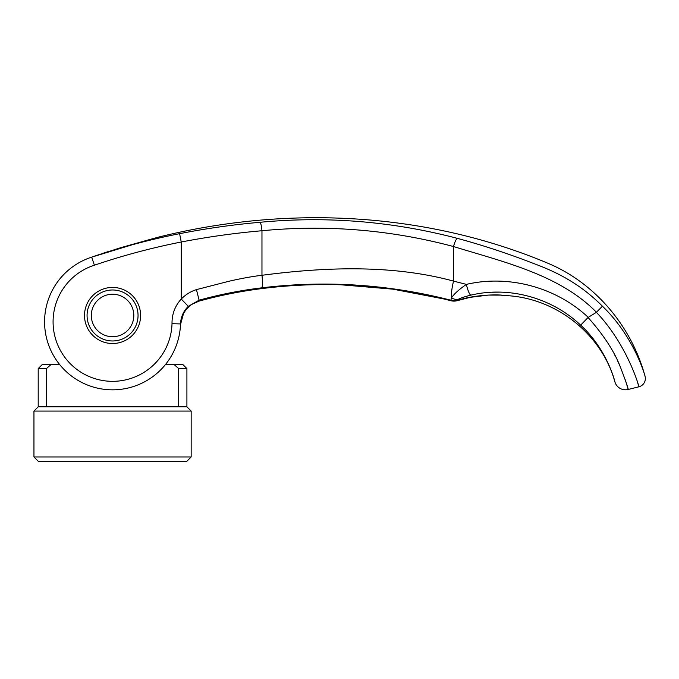 <?xml version="1.0" encoding="UTF-8"?>
<svg xmlns="http://www.w3.org/2000/svg" width="679" height="679" viewBox="0 0 679 679"><rect width="100%" height="100%" fill="white"/><g stroke="black" fill="none" stroke-linecap="round" stroke-linejoin="round"><path stroke-width="1.02" d="M186.912 461.219L191.164 456.967L33.95 456.967L38.202 461.219L186.912 461.219M180.385 326.404L180.385 326.472A67.985 67.985 23.3 0 1 165.625 364.343L182.668 364.343L186.912 368.587L186.912 406.831L191.164 411.075L191.164 456.967M191.164 411.075L33.95 411.075L38.202 406.831L38.202 368.587L42.446 364.343L59.489 364.343A67.985 67.985 0 0 1 50.127 348.76A67.985 67.985 23.3 0 1 44.576 321.846A67.985 67.985 0 0 1 91.665 257.154L145.696 240.646C162.858 235.919 162.858 235.919 145.696 240.646L158.691 237.073C286.58 205.262 424.995 211.873 547.079 262.9C595.127 282.676 631.58 326.395 645.05 376.285A8.496 8.496 0 0 1 638.914 386.792L637.564 382.43M33.95 456.967L33.95 411.075M186.912 406.831L38.202 406.831M186.912 368.587L178.687 368.587L178.687 406.831M173.875 364.343L178.687 368.587M59.489 364.343A67.985 67.985 0 0 1 44.576 321.846A67.985 67.985 -72 0 1 74.554 265.481A67.985 67.985 0 0 1 91.665 257.154L94.398 265.2A59.489 59.489 43.3 0 0 117.484 381.131A59.489 59.489 43.3 0 0 172.016 323.679C171.889 314.19 174.961 305.983 181.242 299.032L188.312 306.322C183.449 311.109 180.843 316.983 180.512 323.934A67.985 67.985 -158.3 0 1 111.509 389.822A67.985 67.985 -158.3 0 1 44.576 321.846A67.985 67.985 -72 0 1 74.554 265.481A67.985 67.985 108 0 0 65.617 272.678A67.985 67.985 108 0 1 74.554 265.481L74.35 265.616M64.098 274.163L61.568 276.879A67.985 67.985 108 0 0 44.576 321.846A67.985 67.985 108 0 1 61.568 276.879M46.427 406.831L46.427 368.587L38.202 368.587M46.427 368.587L51.239 364.343M87.065 315.48A25.496 25.496 0 0 0 112.553 340.968A25.496 25.496 0 0 0 138.049 315.48A25.496 25.496 0 0 0 112.553 289.984A25.496 25.496 0 0 0 87.065 315.48A25.496 25.496 0 0 0 112.553 340.968A25.496 25.496 0 0 0 138.049 315.48A25.496 25.496 0 0 0 112.553 289.984A25.496 25.496 0 0 0 87.065 315.48M91.309 315.48A21.244 21.244 0 0 1 112.553 294.228A21.244 21.244 0 0 1 133.805 315.48A21.244 21.244 0 0 1 112.553 336.725A21.244 21.244 0 0 1 91.309 315.48M588.065 317.5L580.647 325.148C607.722 349.948 615.386 383.27 614.877 381.827A11.051 11.051 0 0 0 628.168 389.474L638.914 386.792C639.329 387.378 627.668 345.17 596.408 312.323A921.802 7.91 148.3 0 0 588.235 317.365L588.065 317.5C603.402 334.696 614.113 351.068 620.216 366.609C625.715 380.97 628.364 388.592 628.168 389.474L626.42 383.44M626.182 382.684L625.215 379.705M620.394 367.016L617.491 360.574M615.284 356.119L614.885 355.338M112.553 343.523A28.043 28.043 0 0 1 84.51 315.48A28.043 28.043 0 0 1 112.553 287.429A28.043 28.043 0 0 1 140.604 315.48A28.043 28.043 0 0 1 112.553 343.523M188.312 306.322L199.1 300.186A511.576 21.804 71.8 0 1 199.04 301.026C187.777 304.744 181.599 312.603 180.487 324.604A67.985 67.985 23.3 0 1 180.41 326.056A67.985 67.985 23.3 0 0 180.487 324.604L180.487 324.486M94.398 265.2C122.899 255.533 151.841 247.801 181.242 242.004L181.242 299.032C185.698 294.533 190.765 291.393 196.443 289.619L229.018 281.242C241.02 278.475 252.002 276.489 261.967 275.284L261.967 230.741C326.82 224.511 390.68 229.774 453.538 246.545C503.708 261.992 559.759 274.8 596.434 312.255L596.408 312.323M172.016 323.679L180.512 323.934A67.985 67.985 -158.3 0 1 111.509 389.822A67.985 67.985 -158.3 0 1 44.576 321.846A67.985 67.985 23.3 0 0 50.127 348.76A67.985 67.985 0 0 1 44.576 321.846A67.985 67.985 0 0 0 50.127 348.76A67.985 67.985 0 0 1 91.665 257.154C120.633 247.334 149.94 239.509 179.604 233.678L181.242 242.004C208.105 236.835 235.01 233.075 261.967 230.741A8.496 1.341 84.9 0 0 259.972 222.296C326.616 215.956 392.42 221.312 457.383 238.363C482.761 245.246 508.206 253.64 533.728 263.537C560.175 273.314 581.572 285.333 602.434 306.204C634.458 336.911 645.406 376.794 645.05 376.285M457.383 238.363A8.496 1.842 105.1 0 0 453.538 246.545L453.538 281.106C392.25 264.411 324.757 267.059 261.967 275.284A12.748 2.003 82.9 0 1 261.704 287.845C325.53 280.13 388.583 284.255 450.864 300.22L451.535 297.809C454.064 293.956 459.021 289.483 466.388 284.391C508.52 274.511 555.965 287.107 588.235 317.365M499.668 292.131L491.995 292.242M179.604 233.678C206.628 228.407 233.415 224.613 259.972 222.296M501.391 295.195A21.346 21.024 -81.4 0 0 503.3 295.348L504.327 295.526C554.565 297.029 601.586 333.185 614.877 381.827C615.386 383.27 607.722 349.948 580.647 325.148L580.647 325.148C551.696 297.665 508.851 285.986 470.853 295.153C465.556 296.409 461.414 297.767 458.418 299.227L457.264 300.042A517.008 1.528 71.5 0 0 457.442 300.517L457.671 300.534M458.418 299.227A11.068 8.92 64.2 0 1 451.535 297.809A20.387 4.43 104.6 0 1 453.538 281.106L466.388 284.391A11.051 2.207 77.2 0 0 470.853 295.153M196.443 289.619L199.1 300.186C219.869 294.465 240.731 290.357 261.704 287.845M602.434 306.212L596.434 312.255M444.032 298.998L392.903 289.161L340.722 284.773C313.367 284 286.326 285.375 259.599 288.881C286.326 285.367 313.367 283.992 340.722 284.773L340.722 284.773C378.381 285.969 415.183 291.316 451.119 300.814L451.017 300.729A11.051 11.017 16.1 0 0 457.391 300.576M191.767 304.413L198.939 301.17A21.244 1.137 -105.5 0 0 199.04 301.026C219.037 295.501 239.314 291.418 259.879 288.77C286.708 285.29 313.664 283.941 340.739 284.73C381.598 286.411 418.357 291.741 451.017 300.729L451.017 300.704A11.051 11.008 -17.6 0 0 457.442 300.517C473.696 294.745 497.529 294.313 503.3 295.348M504.327 295.526L500.898 295.127A21.346 21.024 -81.4 0 0 501.28 295.178M451.017 300.704A509.759 1.154 -108.6 0 0 450.864 300.22A11.059 11.008 -17.6 0 0 457.264 300.042M146.783 240.349L120.65 247.708L94.449 256.187M180.385 326.472A67.985 67.985 23.3 0 1 165.625 364.343M180.487 324.587L183.576 313.342C187.226 308.147 187.701 305.406 198.964 301.162C219.02 295.611 239.237 291.52 259.599 288.881A21.244 3.531 -97.4 0 0 259.879 288.77M189.466 306.11L185.944 309.734M183.958 312.671L182.082 316.635M451.128 300.814L457.264 300.661L470.131 297.351L488.456 295.085L500.898 295.127M501.467 295.204L502.061 295.306M498.327 295.017L499.116 295.051M158.691 237.073L148.107 239.976M97.284 255.211L100.424 254.15M102.724 253.386L108.929 251.366M115.311 249.346L116.279 249.049"/></g></svg>
